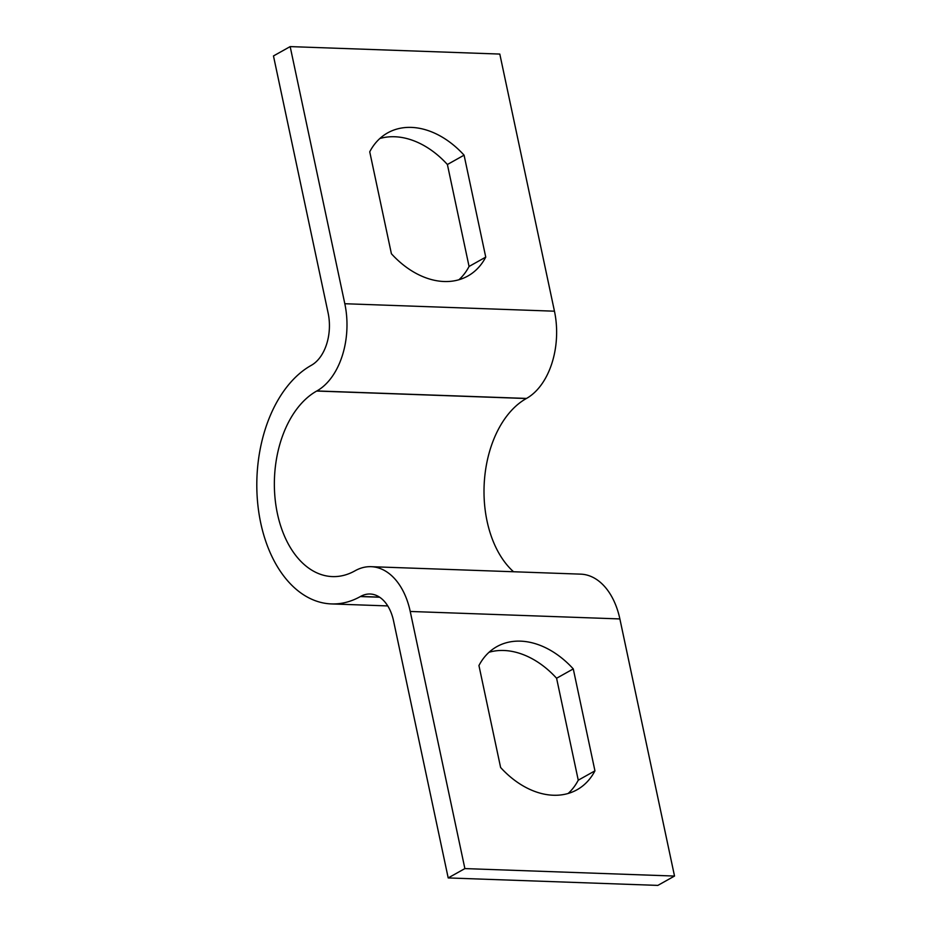 <?xml version="1.0" encoding="UTF-8"?>
<svg xmlns="http://www.w3.org/2000/svg" width="932" height="932" viewBox="0 0 932 932"><rect width="100%" height="100%" fill="white"/><g stroke="black" fill="none" stroke-linecap="round" stroke-linejoin="round"><path stroke-width="1.4" d="M554.458 311.195L499.808 54.068L290.167 46.6L344.817 303.727L554.458 311.195A68.083 43.676 -88 0 1 526.51 398.43L526.335 398.523A95.705 61.384 92 0 0 484.407 480.562A95.705 61.384 92 0 0 513.544 571.759M391.405 253.749A82.028 58.634 60.7 0 0 467.829 276.035A82.028 58.634 60.7 0 0 485.747 257.115L464.078 155.166A82.028 58.634 60.7 0 0 387.654 132.88A82.028 58.634 60.7 0 0 369.736 151.811L391.405 253.749M344.817 303.727A68.083 43.676 -88 0 1 316.868 390.951L316.694 391.044A95.705 61.384 92 0 0 274.882 496.476A95.705 61.384 92 0 0 332.398 576.593A95.705 61.384 92 0 0 354.917 570.862L355.08 570.768A68.083 43.676 -88 0 1 371.111 566.679A68.083 43.676 -88 0 1 410.231 611.462L464.882 868.589L448.199 877.932L393.537 620.805A40.74 26.131 -88 0 0 370.132 594.01A40.74 26.131 -88 0 0 360.544 596.457L360.381 596.55A123.047 78.929 92 0 1 331.431 603.924A123.047 78.929 92 0 1 257.477 500.915A123.047 78.929 92 0 1 311.241 365.367L311.405 365.262A40.74 26.131 -88 0 0 328.134 313.07L273.472 55.943L290.167 46.6M458.952 279.74A82.028 58.634 60.7 0 0 469.064 266.459L447.395 164.51A82.028 58.634 60.7 0 0 379.848 138.519M464.882 868.589L674.523 876.057L619.873 618.93A68.083 43.676 -88 0 0 580.753 574.147L371.111 566.679M489.055 652.26A82.028 58.634 -119.3 0 1 556.59 678.251L578.259 780.189A82.028 58.634 -119.3 0 1 568.147 793.482M448.199 877.932L657.841 885.4L674.523 876.057M500.612 767.49L478.943 665.541A82.028 58.634 -119.3 0 1 496.861 646.622A82.028 58.634 -119.3 0 1 573.273 668.908L594.942 770.846A82.028 58.634 -119.3 0 1 577.024 789.765A82.028 58.634 -119.3 0 1 500.612 767.49M573.273 668.908L556.59 678.251M594.942 770.846L578.259 780.189M485.747 257.115L469.064 266.459M464.078 155.166L447.395 164.51M360.381 596.55L379.673 597.237M360.544 596.457L379.522 597.132M410.231 611.462L619.873 618.93M316.694 391.044L526.335 398.523M316.868 390.951L526.51 398.43M331.431 603.924L387.77 605.928"/></g></svg>

